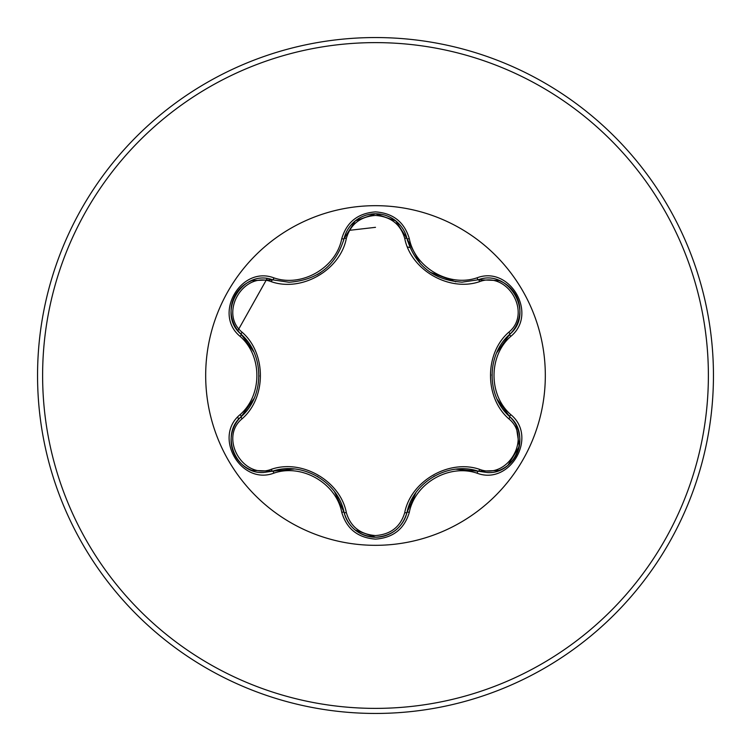 <?xml version="1.0" encoding="UTF-8"?>
<svg xmlns="http://www.w3.org/2000/svg" width="751" height="751" viewBox="0 0 751 751"><rect width="100%" height="100%" fill="white"/><g stroke="black" fill="none" stroke-linecap="round" stroke-linejoin="round"><path stroke-width="1.13" d="M271.346 281.7C243.23 270.886 218.738 313.336 242.132 332.242C266.511 353.421 266.436 397.701 242.132 418.758C218.729 437.73 243.296 480.133 271.346 469.3C301.902 458.72 340.287 480.978 346.342 512.595C350.501 526.714 360.217 534.374 375.5 535.566C390.802 534.402 400.546 526.761 404.723 512.633C410.863 480.922 449.258 458.852 479.645 469.366C507.779 480.152 532.215 437.673 508.812 418.805C484.367 397.626 484.451 353.252 508.812 332.195C532.234 313.251 507.714 270.82 479.645 281.634C449.117 292.158 410.797 269.947 404.723 238.367C400.536 224.239 390.802 216.598 375.5 215.434C360.217 216.626 350.501 224.286 346.342 238.405C340.222 270.153 301.761 292.27 271.346 281.7A2.535 0.789 106.7 0 1 272.716 279.851C242.16 268.229 215.875 313.608 241.221 334.355C264.605 354.866 264.624 396.096 241.221 416.645C219.771 434.266 235.288 474.256 263.432 472.51L272.716 471.149C302.212 461.105 337.988 481.748 344.061 512.332C348.624 527.737 359.119 536.036 375.538 537.237C391.938 536.036 402.423 527.746 407.004 512.37C413.078 481.851 448.779 461.217 478.274 471.215L487.53 472.567C515.665 474.332 531.21 434.322 509.722 416.692C486.282 396.171 486.263 354.857 509.722 334.308C535.069 313.655 508.915 268.201 478.274 279.785L462.081 282.151C433.599 280.198 415.247 265.694 407.004 238.63L395.739 220.86L375.538 213.763L355.317 220.86L344.061 238.668C335.885 265.723 317.523 280.245 288.975 282.235L272.716 279.851L288.975 282.235M516.059 424.991L519.27 446.441L507.939 465.32M375.5 545.32A169.82 169.82 0 0 1 205.68 375.5A169.82 169.82 0 0 1 375.5 205.68A169.82 169.82 0 0 1 545.32 375.5A169.82 169.82 0 0 1 375.5 545.32M273.918 277.879C301.977 287.577 336.129 267.835 341.752 238.715C346.643 222.127 357.889 213.19 375.5 211.885C393.13 213.153 404.404 222.089 409.314 238.687C414.974 267.788 449.079 287.455 477.082 277.804C510.079 265.3 538.167 314.115 510.83 336.335C488.403 355.786 488.422 395.242 510.83 414.665C538.185 436.951 510.013 485.719 477.082 473.196C449.051 463.545 414.956 483.25 409.314 512.313C404.395 528.911 393.12 537.847 375.5 539.115C357.889 537.81 346.633 528.873 341.752 512.285C336.119 483.137 301.94 463.423 273.918 473.121C240.94 485.662 212.796 436.885 240.104 414.627C262.484 395.176 262.465 355.796 240.104 336.373C212.777 314.059 241.005 265.319 273.918 277.879A2.535 0.591 -73.3 0 1 272.716 279.851L252.054 280.555M375.5 713.45A337.95 337.95 0 0 0 713.45 375.5A337.95 337.95 0 0 0 375.5 37.55A337.95 337.95 0 0 0 37.55 375.5A337.95 337.95 0 0 0 375.5 713.45A337.95 337.95 0 0 1 37.55 375.5A337.95 337.95 0 0 1 375.5 37.55M375.5 227.328L349.59 230.313M267.018 278.696L237.86 330.647M409.943 247.577A132.476 132.476 0 0 0 407.483 246.948A132.476 132.476 0 0 1 409.943 247.577M273.345 471.769A131.463 131.463 0 0 1 272.688 471.159A2.535 0.789 73.3 0 1 271.346 469.3M238.602 419.433A131.463 131.463 0 0 1 237.776 417.049M462.081 282.151L478.274 279.785A2.535 0.591 -106.6 0 1 477.082 277.804M508.812 332.195A2.535 0.789 -133.3 0 1 509.722 334.308L496.73 352.726M497.143 399.194L509.722 416.692A2.535 0.591 -46.7 0 1 510.83 414.665M477.082 473.196A2.535 0.591 -73.4 0 1 478.274 471.215L455.951 469.187M415.819 492.834L407.004 512.37A2.535 0.789 13.4 0 1 404.723 512.633M375.538 537.237L355.195 530.037M341.752 512.285A2.535 0.591 -13.3 0 1 344.061 512.332L334.608 491.877M294.157 469L272.716 471.149L251.942 470.398M240.104 414.627A2.535 0.591 46.6 0 1 241.221 416.645L254.138 398.33M253.725 351.75L241.221 334.355A2.535 0.789 133.4 0 1 242.132 332.242M508.812 418.805A2.535 0.789 133.3 0 0 509.722 416.692C514.951 421.677 518.199 427.798 519.467 435.054M498.936 470.492L478.274 471.215A2.535 0.789 106.6 0 0 479.645 469.366M479.645 281.634A2.535 0.789 73.4 0 0 478.284 279.785L499.049 280.545M354.998 529.877C349.403 525.156 345.751 519.307 344.061 512.332A2.535 0.789 166.7 0 0 346.342 512.595M404.723 238.367A2.535 0.789 166.6 0 1 407.004 238.63A2.535 0.591 -13.4 0 0 409.314 238.687M346.342 238.405A2.535 0.789 13.3 0 0 344.061 238.668A2.535 0.591 -166.7 0 1 341.752 238.715M231.515 434.904C232.791 427.695 236.03 421.611 241.221 416.645A2.535 0.789 -133.4 0 0 242.132 418.758M519.448 316.068C518.152 323.277 514.914 329.36 509.722 334.308A2.535 0.591 46.7 0 0 510.83 336.335M409.314 512.313A2.535 0.591 -166.6 0 0 407.004 512.37C405.296 519.382 401.607 525.249 395.955 529.971M273.918 473.121A2.535 0.591 -106.7 0 0 272.716 471.149M240.104 336.373A2.535 0.591 -46.6 0 0 241.221 334.355C236.002 329.36 232.754 323.24 231.496 315.983M375.5 708.381A332.881 332.881 0 0 0 708.381 375.5A332.881 332.881 0 0 0 375.5 42.619A332.881 332.881 0 0 0 42.619 375.5A332.881 332.881 0 0 0 375.5 708.381M491.952 375.481L491.952 374.702M433.825 476.406L434.566 475.984M455.773 281.794L430.023 272.191M420.344 263.779L407.004 238.63L407.662 241.137M317.288 476.359L317.964 476.754M320.743 272.472L317.232 274.678M258.954 375.519L258.945 376.411M519.514 435.364C520.574 442.79 519.251 449.793 515.543 456.401C511.684 462.907 506.277 467.554 499.331 470.342M499.349 280.667C506.305 283.465 511.703 288.121 515.562 294.636C519.26 301.235 520.574 308.248 519.514 315.655M395.702 530.178C389.807 534.796 383.066 537.153 375.5 537.237C367.934 537.134 361.212 534.768 355.326 530.14M355.336 220.85C361.231 216.222 367.971 213.857 375.538 213.763C383.104 213.866 389.835 216.222 395.721 220.841M396.049 221.104C401.654 225.816 405.305 231.655 407.004 238.63M343.451 241.015L344.061 238.668C345.76 231.646 349.44 225.779 355.092 221.047M251.641 470.286C244.695 467.498 239.278 462.841 235.42 456.336C231.712 449.736 230.397 442.733 231.449 435.317M231.449 315.664C230.397 308.239 231.721 301.235 235.439 294.636C239.306 288.131 244.723 283.493 251.669 280.705"/></g></svg>
